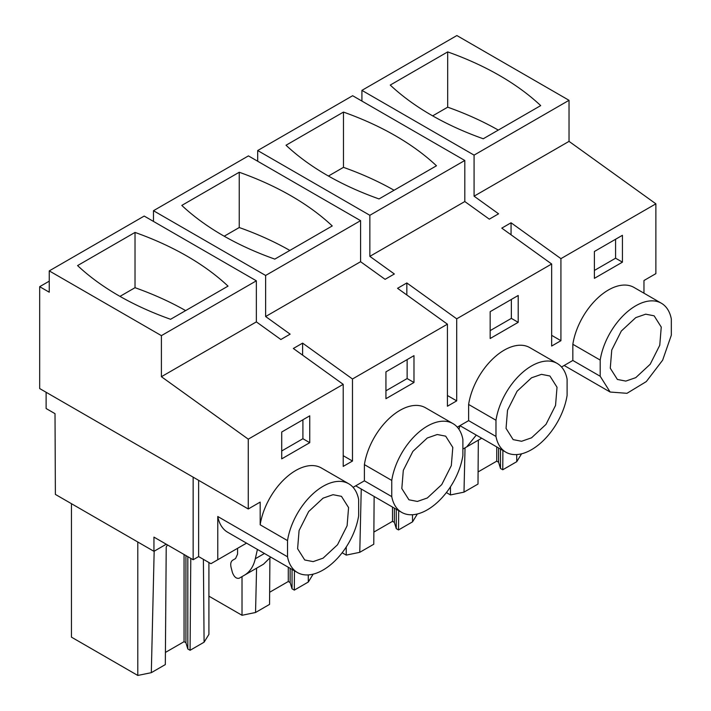 <?xml version="1.0" encoding="UTF-8"?>
<svg xmlns="http://www.w3.org/2000/svg" width="711" height="711" viewBox="0 0 711 711"><rect width="100%" height="100%" fill="white"/><g stroke="black" fill="none" stroke-linecap="round" stroke-linejoin="round"><path stroke-width="1.07" d="M46.117 392.268L46.117 408.523L55.014 413.651L55.378 494.412L153.949 551.327L153.949 537.116L193.152 559.744L193.152 477.161M49.255 281.156L39.674 286.684L39.674 388.553L248.263 508.978L260.173 502.099L260.173 524.807A51.263 29.595 -60 0 1 285.182 478.414A51.263 29.595 -60 0 1 321.363 467.971L348.719 483.764A51.263 29.595 120 0 0 312.538 494.207A51.263 29.595 120 0 0 287.528 540.6L287.528 556.784A51.263 29.595 120 0 0 297.465 572.551A51.263 29.595 120 0 0 333.646 562.108A51.263 29.595 120 0 0 358.655 515.715L358.655 499.531A51.263 29.595 120 0 0 348.719 483.764M643.97 293.19L643.97 280.516L655.88 273.637L655.88 203.826L569.031 141.365L474.077 196.183L498.58 213.807L489.31 219.166L464.807 201.542L369.853 256.36L394.356 273.984L385.086 279.334L360.584 261.71L265.63 316.528L290.132 334.152L280.863 339.511L256.36 321.887L256.36 280.818L144.2 216.064L49.255 270.891L49.255 292.212L39.674 286.684M265.63 316.528L265.63 275.468L153.469 210.714L153.469 221.423M360.584 261.71L360.584 220.65L248.423 155.896L153.469 210.714M369.853 256.36L369.853 215.3L257.693 150.545L257.693 161.246M464.807 201.542L464.807 160.473L352.647 95.718L257.693 150.545M474.077 196.183L474.077 155.122L361.917 90.368L361.917 101.078M569.031 141.365L569.031 100.304L456.871 35.55L361.917 90.368M655.88 203.826L560.926 258.644L511.058 222.783L501.788 228.133L551.656 263.994L456.702 318.821L406.834 282.951L397.565 288.31L447.432 324.172L352.478 378.99L302.61 343.129L293.341 348.479L343.209 384.34L248.263 439.158L248.263 508.978M248.263 439.158L161.406 376.706L161.406 335.636L49.255 270.891M450.454 486.831L450.454 494.936L446.375 492.572M417.357 513.973L412.54 521.856L398.533 529.944L396.267 528.637L394.365 522.398L392.508 521.332L373.87 532.086M346.239 546.999L346.239 555.104L342.151 552.749M313.133 574.15L308.316 582.025L294.31 590.112L292.043 588.806L290.141 582.576L288.284 581.5L269.647 592.263M242.016 576.603L242.016 615.282L208.91 596.165M208.91 562.525L208.91 634.39L204.093 642.202L190.086 650.289L187.82 648.983L185.918 642.744L184.06 641.678L165.423 652.431M166.267 544.217L153.949 551.327M256.36 280.818L161.406 335.636M228.027 286.124A283.378 163.601 0 0 0 135.019 232.426L77.579 265.585A283.378 163.601 0 0 0 170.587 319.283L228.027 286.124M256.36 321.887L161.406 376.706M360.584 220.65L265.63 275.468M181.803 205.417L239.243 172.249A283.378 163.601 0 0 1 332.25 225.947L274.81 259.115A283.378 163.601 0 0 1 181.803 205.417M464.807 160.473L369.853 215.3M286.026 145.24A283.378 163.601 0 0 0 379.034 198.938L436.474 165.779A283.378 163.601 0 0 0 343.466 112.08L286.026 145.24M569.031 100.304L474.077 155.122M447.69 51.903A283.378 163.601 0 0 1 540.698 105.601L483.258 138.769A283.378 163.601 0 0 1 390.25 85.071L447.69 51.903L447.69 107.183L432.652 115.866M364.396 480.814L391.752 496.607A51.263 29.595 120 0 0 401.688 512.373A51.263 29.595 120 0 0 437.869 501.93A51.263 29.595 120 0 0 462.879 455.547L462.879 439.362A51.263 29.595 120 0 0 452.943 423.596L425.587 407.803A51.263 29.595 -60 0 0 389.406 418.246A51.263 29.595 -60 0 0 364.396 464.63L364.396 480.814L353.083 487.346M468.62 420.636L495.976 436.438A51.263 29.595 120 0 0 505.903 452.205A51.263 29.595 120 0 0 542.093 441.762A51.263 29.595 120 0 0 567.102 395.369L567.102 379.185A51.263 29.595 120 0 0 557.166 363.419L529.811 347.626A51.263 29.595 -60 0 0 493.63 358.068A51.263 29.595 -60 0 0 468.62 404.461L468.62 420.636L457.306 427.169M564.152 365.481L610.127 392.028L626.969 393.316L646.308 381.585L662.643 360.175L671.326 335.201L671.326 319.017A51.263 29.595 120 0 0 661.39 303.25L634.034 287.457A51.263 29.595 -60 0 0 597.853 297.9A51.263 29.595 -60 0 0 572.844 344.284L572.844 360.468L561.53 367M560.926 258.644L560.926 340.693L551.656 335.343M551.656 263.994L551.656 346.053L560.926 340.693M456.702 318.821L456.702 400.871L447.432 395.52M447.432 324.172L447.432 406.221L456.702 400.871M352.478 378.99L352.478 461.039L343.209 455.689M343.209 384.34L343.209 466.398L352.478 461.039M594.387 251.498L594.387 278.348L622.427 262.155L622.427 235.305L594.387 251.498M413.98 355.651L385.94 371.844L385.94 398.693L413.98 382.5L413.98 355.651M518.203 322.332L518.203 295.483L490.163 311.667L490.163 338.516L518.203 322.332L511.36 318.377L511.36 299.429M309.756 415.828L281.716 432.012L281.716 458.862L309.756 442.677L309.756 415.828M198.627 480.316L198.627 556.589L210.936 563.69L217.77 559.744L217.77 516.506L287.528 556.784M198.627 556.589L193.152 559.744M260.173 524.807L287.528 540.6M462.879 449.094L480.743 438.776L462.879 449.094L466.745 446.855L476.272 435.096M465.03 447.85L463.99 492.145L450.454 494.927M478.334 440.171L477.996 484.058L463.99 492.145M516.701 454.56L516.764 461.679L502.757 469.767L502.899 450.463M521.581 453.805L516.764 461.679M502.757 469.767L500.491 468.46L498.589 462.23L496.731 461.155L478.094 471.917M459.973 425.685L458.942 429.284M297.465 572.551L227.707 532.272A51.263 29.595 -60 0 1 217.77 516.506M246.53 543.142L217.77 559.744M412.478 514.737L412.54 521.856M374.137 496.474L373.773 544.235L359.766 552.323L346.239 555.104M361.25 489.026L359.766 552.323M308.254 574.906L308.316 582.025M269.904 558.295L269.549 604.403L255.542 612.491L242.016 615.282M256.582 568.196L255.542 612.491M237.572 548.314L237.572 554.118L235.572 558.544L232.719 560.197C230.817 561.477 230.275 563.912 231.111 567.485L232.426 572.559C234.132 576.959 236.39 578.852 239.198 578.23L263.497 564.205L270.704 557.095M258.333 567.182L239.198 578.23L258.342 567.174M203.39 559.335L204.093 642.202M167.441 544.902L166.223 546.99L165.325 664.581L151.319 672.668L137.792 675.45L71.456 637.154L71.456 503.69M137.792 541.995L137.792 675.45M154.163 551.212L151.319 672.668M190.086 650.289L190.779 558.375M185.624 310.6A283.378 163.601 0 0 0 135.019 287.697L135.019 232.426M119.981 296.38L135.019 287.697M302.61 355.145L302.61 343.129M406.834 294.976L406.834 282.951M511.058 234.799L511.058 222.783M224.205 236.212L239.243 227.529L239.243 172.249M289.848 250.432A283.378 163.601 0 0 0 239.243 227.529M328.429 176.035L343.466 167.352L343.466 112.08M394.072 190.255A283.378 163.601 0 0 0 343.466 167.352M498.295 130.086A283.378 163.601 0 0 0 447.69 107.183M364.396 464.63L391.752 480.423L391.752 496.607M452.943 423.596A51.263 29.595 120 0 0 416.762 434.039A51.263 29.595 120 0 0 391.752 480.423M468.62 404.461L495.976 420.254L495.976 436.438M557.166 363.419A51.263 29.595 120 0 0 520.985 373.862A51.263 29.595 120 0 0 495.976 420.254M572.844 344.284L600.2 360.077L600.2 376.261L572.844 360.468M661.39 303.25A51.263 29.595 120 0 0 625.209 313.693A51.263 29.595 120 0 0 600.2 360.077M622.427 262.155L615.584 258.209L615.584 239.251M594.387 270.447L615.584 258.209M413.98 382.5L407.136 378.554L407.136 359.597M385.94 390.792L407.136 378.554M490.163 330.624L511.36 318.377M309.756 442.677L302.913 438.723L302.913 419.774M281.716 450.97L302.913 438.723M610.136 392.028L600.2 376.261M635.758 317.63L645.704 314.173L654.129 315.817L661.248 327.069L659.764 345.262L650.192 364.254L635.758 377.648L625.813 381.096L617.388 379.452L610.269 368.209L611.753 350.016L621.325 331.024L635.758 317.63M244.344 575.261C249.845 572 253.498 566.489 255.311 558.748L257.418 549.425M323.087 498.144L333.032 494.696L341.458 496.34L348.577 507.592L347.101 525.776L337.521 544.768L323.087 558.162L313.151 561.619L304.717 559.975L297.607 548.723L299.082 530.539L308.654 511.547L323.087 498.144M500.491 468.46L500.491 449.076M498.589 447.974L498.589 462.23M496.731 446.899L496.731 461.155M398.533 529.944L398.675 510.64M396.267 528.637L396.267 509.245M394.365 508.152L394.365 522.398M392.508 507.076L392.508 521.332M294.31 590.112L294.452 570.809M292.043 588.806L292.043 569.422M290.141 568.32L290.141 582.576M288.284 567.245L288.284 581.5M187.82 648.983L187.82 556.669M185.918 555.567L185.918 642.744M184.06 554.491L184.06 641.678M427.311 437.976L437.256 434.519L445.681 436.163L452.8 447.415L451.316 465.607L441.744 484.6L427.311 497.993L417.375 501.442L408.941 499.797L401.822 488.555L403.306 470.362L412.878 451.369L427.311 437.976M531.535 377.799L541.48 374.35L549.905 375.995L557.024 387.246L555.54 405.43L545.968 424.423L531.535 437.816L521.598 441.273L513.164 439.629L506.045 428.377L507.53 410.194L517.101 391.201L531.535 377.799M466.745 446.855L481.694 438.225M264.43 553.478L255.311 558.748M459.928 425.658L505.903 452.205M355.704 485.826L401.688 512.373"/></g></svg>
